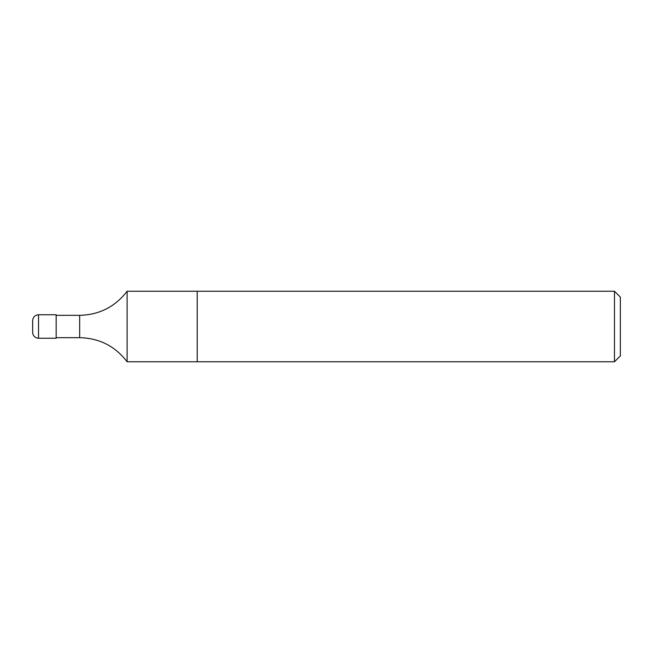 <?xml version="1.0" encoding="UTF-8"?>
<svg xmlns="http://www.w3.org/2000/svg" width="653" height="653" viewBox="0 0 653 653"><rect width="100%" height="100%" fill="white"/><g stroke="black" fill="none" stroke-linecap="round" stroke-linejoin="round"><path stroke-width="0.98" d="M614.473 361.762L614.473 291.238L620.35 297.115L620.35 355.885L614.473 361.762L127.115 361.762L127.115 291.238C115.14 306.82 99.321 314.852 79.666 315.334L56.158 315.334M614.473 291.238L197.206 291.238L197.206 361.762L197.206 291.238L127.115 291.238M38.527 314.746L38.527 338.254L56.158 338.254L56.158 314.746L38.527 314.746C34.96 315.097 33.001 317.056 32.65 320.623L32.65 332.377L32.65 320.623M127.115 361.762C115.14 346.18 99.321 338.148 79.666 337.666L79.666 315.334M79.666 337.666L56.158 337.666M38.527 338.254L36.756 337.976C34.168 337.005 32.805 335.136 32.65 332.377"/></g></svg>
